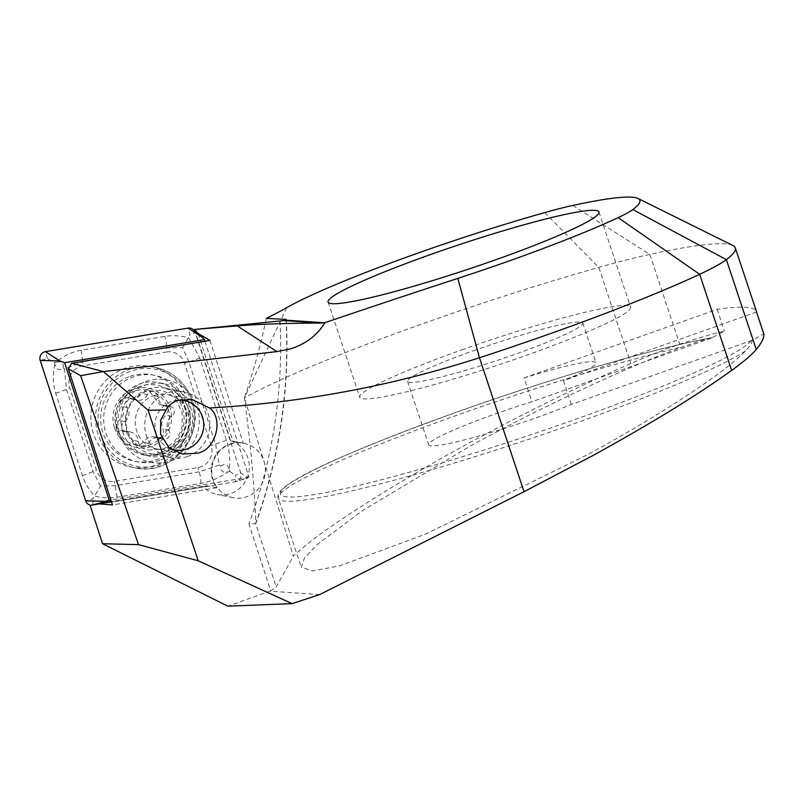 <?xml version="1.0" encoding="UTF-8"?>
<svg xmlns="http://www.w3.org/2000/svg" width="804" height="804" viewBox="0 0 804 804"><rect width="100%" height="100%" fill="white"/><g stroke="black" fill="none" stroke-linecap="round" stroke-linejoin="round"><path stroke-width="0.6" stroke-dasharray="4.02 3.01" d="M230.095 444.361A27.698 26.823 -78.7 0 1 244.004 443.346A27.698 26.823 -78.7 0 1 265.38 468.541A27.698 26.823 -78.7 0 1 247.049 496.651A27.698 26.823 -78.7 0 1 233.14 497.676A27.698 26.823 -78.7 0 1 211.764 472.471A27.698 26.823 -78.7 0 1 230.095 444.361M244.004 443.346L230.658 440.833A27.698 26.823 -78.7 0 1 249.361 466.782A27.698 26.823 -78.7 0 1 230.979 493.435A27.698 26.823 -78.7 0 1 217.07 494.46A27.698 26.823 -78.7 0 1 203.342 486.922L206.578 485.656L111.314 501.364M198.156 333.76L232.969 441.135L243.27 443.195A27.698 26.823 -78.7 0 0 229.562 444.26A27.698 26.823 -78.7 0 0 216.879 487.716L112.47 504.932M145.775 381.468A41.969 40.642 -78.7 0 1 197.231 407.347A41.969 40.642 -78.7 0 1 171.463 460.692A41.969 40.642 -78.7 0 1 120.007 434.803A41.969 40.642 -78.7 0 1 145.775 381.468M153.644 395.628A27.698 26.823 -78.7 0 1 167.554 394.613A27.698 26.823 -78.7 0 1 188.93 419.809A27.698 26.823 -78.7 0 1 170.599 447.918A27.698 26.823 -78.7 0 1 156.69 448.944A27.698 26.823 -78.7 0 1 135.313 423.748A27.698 26.823 -78.7 0 1 153.644 395.628M751.971 340.353L571.363 404.432A92.339 8.452 161.6 0 1 537.946 417.145A92.339 8.452 161.6 0 1 428.663 444.813A92.339 8.452 161.6 0 1 494.621 414.181A92.339 8.452 161.6 0 1 531.977 401.739L712.585 337.65C704.786 339.439 695.048 342.434 683.38 346.655C630.577 365.267 540.177 407.497 468.923 446.853L361.961 510.962L317.138 544.609L304.414 558.016L301.279 567.182L312.625 570.971L340.082 565.714L425.195 534.268L587.081 454.953C659.38 415.668 726.143 371.82 745.479 350.906C750.082 346.212 752.253 342.695 751.971 340.353L763.8 333.871M571.363 404.432L563.443 380.644A92.339 8.452 161.6 0 0 595.985 362.725A92.339 8.452 161.6 0 0 524.057 377.94L531.977 401.739M473.516 350.725A92.339 8.452 161.6 0 1 582.799 323.057A92.339 8.452 161.6 0 1 516.831 353.69A92.339 8.452 161.6 0 1 407.558 381.357A92.339 8.452 161.6 0 1 473.516 350.725M461.697 349.911A142.71 13.055 161.6 0 1 630.587 307.158A142.71 13.055 161.6 0 1 528.65 354.504A142.71 13.055 161.6 0 1 359.76 397.256A142.71 13.055 161.6 0 1 461.697 349.911M751.107 340.544A248.486 22.733 161.6 0 1 574.579 419.658A248.486 22.733 161.6 0 1 287.711 496.912A248.486 22.733 161.6 0 1 457.989 411.668A248.486 22.733 161.6 0 1 711.721 337.841L724.414 331.178C712.012 333.982 697.108 338.323 679.712 344.212C665.762 348.946 649.451 355.388 630.788 363.519C575.935 387.287 498.822 425.406 431.487 463.948C361.639 504.43 315.59 535.152 293.349 556.117L244.376 397.99C253.712 370.503 261.019 343.971 266.295 318.374M209.955 340.444L243.27 443.195M732.936 245.511A350.896 32.11 -18.4 0 0 649.833 254.396A167.895 15.366 -18.4 0 0 598.799 267.38A277.862 25.426 -18.4 0 0 244.396 398M524.057 377.94L717.138 309.309A350.896 32.11 161.6 0 1 756.383 311.299M717.138 309.309L724.414 331.178M319.711 594.588L270.023 591.181L227.844 606.176M286.656 307.701L244.376 397.99C250.235 440.089 254.074 481.616 255.893 522.58L255.692 523.695L248.969 523.886L270.667 590.829L276.224 587.031L293.349 556.117M270.667 590.829L270.023 591.181M90.179 505.585L203.342 486.922M230.658 440.833L195.111 331.158M756.524 312.012L563.443 380.644M216.879 487.716L206.578 485.656M286.063 319.811A503.686 487.656 101.3 0 1 255.893 522.58L255.692 523.695L276.224 587.031M122.841 432.029A36.934 35.758 -78.7 0 1 130.057 395.789A36.934 35.758 -78.7 0 1 164.056 383.739A36.934 35.758 -78.7 0 1 190.789 407.879A36.934 35.758 -78.7 0 1 183.583 444.12A36.934 35.758 -78.7 0 1 149.574 456.18A36.934 35.758 -78.7 0 1 122.841 432.029M93.354 433.426A51.205 49.577 -78.7 0 1 103.354 383.186A51.205 49.577 -78.7 0 1 150.499 366.473A51.205 49.577 -78.7 0 1 187.563 399.94A51.205 49.577 -78.7 0 1 177.563 450.19A51.205 49.577 -78.7 0 1 130.419 466.903A51.205 49.577 -78.7 0 1 93.354 433.426M166.609 351.991A16.794 16.251 -78.7 0 1 184.438 363.056L211.161 445.516A16.794 16.251 -78.7 0 1 198.096 467.566L114.309 481.385A16.794 16.251 -78.7 0 1 96.48 470.31L69.747 387.86A16.794 16.251 -78.7 0 1 82.822 365.81L166.609 351.991L166.609 347.971L182.558 347.73L188.89 361.81L184.438 363.056M193.221 329.55A6.713 6.502 -78.7 0 1 195.211 332.544L240.718 472.923A6.713 6.502 -78.7 0 1 235.492 481.737L92.842 505.264A6.713 6.502 -78.7 0 1 91.174 505.314M204.94 341.268L249.009 477.214L235.492 481.737L235.492 475.305L240.718 472.923L247.964 477.797L236.406 481.516M249.009 477.214L110.862 499.998M54.923 364.292C52.531 373.9 52.783 383.528 55.677 393.186L82.41 475.646C85.003 483.325 89.154 490.138 94.862 496.088C101.897 498.048 109.334 498.43 117.153 497.234L200.95 483.415C210.698 481.606 219.743 477.747 228.055 471.827C222.628 472.983 220.296 471.064 221.06 466.049C225.07 463.054 227.813 464.28 229.291 469.737C230.336 459.868 229.381 450.089 226.426 440.421L199.704 357.961L188.669 337.811C180.709 335.66 172.8 335.188 164.951 336.384L81.154 350.202C71.466 352.011 63.124 356.021 56.159 362.212C61.586 361.046 63.918 362.966 63.154 367.981C59.144 370.976 56.401 369.75 54.923 364.292L54.34 362.514L47.325 358.443L40.2 360.453M199.704 357.961A11.748 1.477 -18 0 1 188.89 361.81L215.623 444.27L219.291 465.054L199.281 471.827L115.495 485.636L100.56 486.078L92.842 498.832L85.706 500.832M229.291 469.737L229.874 471.526L228.055 471.827M229.874 471.526L235.492 475.305M182.558 347.73L189.985 334.926L188.076 328.112M54.34 362.514L56.159 362.212M100.56 486.078L93.214 471.807L66.481 389.347L64.471 368.895L82.822 361.79L82.822 365.81M63.154 367.981L64.471 368.895M219.291 465.054L221.06 466.049M147.534 394.573A9.839 9.527 -78.7 0 1 134.338 399.246A5.628 5.447 101.3 0 0 127.283 407.507A9.839 9.527 -78.7 0 1 124.479 421.567A5.628 5.447 101.3 0 0 127.816 431.909A9.839 9.527 -78.7 0 1 138.208 441.296A5.628 5.447 101.3 0 0 148.599 443.366A9.839 9.527 -78.7 0 1 161.795 438.693A5.628 5.447 101.3 0 0 168.85 430.431A9.839 9.527 -78.7 0 1 171.664 416.371A5.628 5.447 101.3 0 0 168.317 406.03A9.839 9.527 -78.7 0 1 157.936 396.643A5.628 5.447 101.3 0 0 147.534 394.573L141.926 393.447L147.142 390.111L148.489 390.382A28.12 27.225 -78.7 0 1 167.825 407.718L168.438 409.618A28.12 27.225 -78.7 0 1 163.282 435.426L161.986 436.944A28.12 27.225 -78.7 0 1 150.861 444.351A28.12 27.225 -78.7 0 1 137.484 445.516L136.127 445.255L125.082 430.944L120.56 430.703L116.389 427.004A28.12 27.225 -78.7 0 1 121.906 399.377A28.12 27.225 -78.7 0 1 147.142 390.111L148.489 390.382L160.036 404.794L164.237 404.975L167.825 407.718M161.986 436.944L157.614 438.1L153.675 436.642L148.81 437.024L139.635 445.225L136.127 445.255A28.12 27.225 -78.7 0 1 116.389 427.004C115.706 424.261 116.53 422.07 118.871 420.442C123.927 416.593 124.861 411.909 121.675 406.382C120.148 403.98 120.218 401.648 121.906 399.377L127.183 397.568L131.444 399.096L136.469 398.744L141.926 393.447M147.645 389.247A33.577 32.512 -78.7 0 1 164.498 388.01A33.577 32.512 -78.7 0 1 190.417 418.552A33.577 32.512 -78.7 0 1 168.187 452.622A33.577 32.512 -78.7 0 1 151.333 453.868A33.577 32.512 -78.7 0 1 125.424 423.326A33.577 32.512 -78.7 0 1 147.645 389.247M187.553 456.501A33.577 32.512 -78.7 0 1 170.699 457.737A33.577 32.512 -78.7 0 1 144.79 427.195A33.577 32.512 -78.7 0 1 167.011 393.116A33.577 32.512 -78.7 0 1 183.865 391.88A33.577 32.512 -78.7 0 1 209.784 422.422A33.577 32.512 -78.7 0 1 187.553 456.501M170.418 448.743A25.185 24.381 -78.7 0 1 154.941 424.864A25.185 24.381 -78.7 0 1 171.644 401.447A25.185 24.381 -78.7 0 1 178.337 400.101M129.916 376.443A44.069 42.672 -78.7 0 1 152.036 374.815A44.069 42.672 -78.7 0 1 183.935 403.618A44.069 42.672 -78.7 0 1 156.88 459.627A44.069 42.672 -78.7 0 1 134.76 461.255A44.069 42.672 -78.7 0 1 102.852 432.441A44.069 42.672 -78.7 0 1 129.916 376.443M114.459 427.688A30.22 29.256 -78.7 0 1 133.012 389.287A30.22 29.256 -78.7 0 1 170.056 407.929A30.22 29.256 -78.7 0 1 151.504 446.331A30.22 29.256 -78.7 0 1 114.459 427.688M159.865 460.22A44.069 42.672 -78.7 0 1 137.745 461.848A44.069 42.672 -78.7 0 1 103.726 421.758A44.069 42.672 -78.7 0 1 132.901 377.036A44.069 42.672 -78.7 0 1 155.021 375.408A44.069 42.672 -78.7 0 1 189.03 415.497A44.069 42.672 -78.7 0 1 159.865 460.22M168.438 409.618L166.046 415.246C161.463 419.196 160.529 423.879 163.242 429.306L163.282 435.426M745.479 350.906A251.843 23.045 161.6 0 1 576.418 422.884A251.843 23.045 161.6 0 1 278.375 498.329A251.843 23.045 161.6 0 1 458.26 414.784A251.843 23.045 161.6 0 1 683.38 346.655M572.79 205.442L649.833 254.396L679.712 344.212M544.73 212.588L598.799 267.38L630.788 363.519M280.013 321.037A495.284 479.526 -78.7 0 1 248.969 523.886M117.042 430.874A36.934 35.758 -78.7 0 1 124.258 394.633A36.934 35.758 -78.7 0 1 158.257 382.573A36.934 35.758 -78.7 0 1 185 406.723A36.934 35.758 -78.7 0 1 177.784 442.964A36.934 35.758 -78.7 0 1 143.785 455.014A36.934 35.758 -78.7 0 1 117.042 430.874M191.392 401.618A49.426 47.848 -78.7 0 1 161.041 464.421A49.426 47.848 -78.7 0 1 100.46 433.939A49.426 47.848 -78.7 0 1 130.801 371.136A49.426 47.848 -78.7 0 1 191.392 401.618M98.088 434.381A51.205 49.577 -78.7 0 1 108.098 384.131A51.205 49.577 -78.7 0 1 155.232 367.418A51.205 49.577 -78.7 0 1 192.297 400.894A51.205 49.577 -78.7 0 1 182.297 451.134A51.205 49.577 -78.7 0 1 135.162 467.848A51.205 49.577 -78.7 0 1 98.088 434.381M202.457 337.419L195.211 332.544L189.985 334.926M98.47 503.485L92.842 505.264L92.842 498.832M47.325 358.443L45.426 351.629M81.154 350.202L82.822 361.79L166.609 347.971A11.748 2.764 80.6 0 0 164.951 336.384M55.677 393.186A11.748 1.477 -18 0 0 66.481 389.347L69.747 387.86M82.41 475.646L96.48 470.31M117.153 497.234L114.309 481.385M200.95 483.415A11.748 2.764 80.6 0 0 199.281 471.827L198.096 467.566M226.426 440.421L211.161 445.516M160.961 452.33A34.884 33.768 -78.7 0 1 118.198 430.813A34.884 33.768 -78.7 0 1 139.615 386.493A34.884 33.768 -78.7 0 1 182.377 408.01A34.884 33.768 -78.7 0 1 160.961 452.33M161.795 438.693L156.187 437.567M138.208 441.296L132.6 440.17M127.816 431.909L122.208 430.783M148.599 443.366L142.991 442.25M168.85 430.431L163.242 429.306M171.664 416.371L166.046 415.246M168.317 406.03L162.709 404.904M157.936 396.643L152.318 395.528M134.338 399.246L128.73 398.121M127.283 407.507L121.675 406.382M124.479 421.567L118.871 420.442M582.799 323.057L595.985 362.725M598.92 211.975L630.587 307.158M712.294 337.69C658.727 347.047 551.986 378.101 457.918 411.678C348.413 451.436 270.878 484.852 278.375 498.329L301.279 567.182M192.347 399.568L167.554 394.613M182.267 454.049L156.69 448.944M328.092 302.073L359.76 397.256M407.558 381.357L428.663 444.813M286.304 319.54C289.782 389.528 279.621 457.526 255.823 523.535M233.14 497.676L217.07 494.46M164.056 383.739L158.257 382.573C170.83 385.428 179.503 393.327 184.257 406.281C187.834 418.321 186.136 429.627 179.171 440.18L167.493 450.984C159.895 455.255 151.996 456.592 143.785 455.014L149.574 456.18M130.419 466.903L135.162 467.848C170.82 476.772 205.613 436.17 192.407 400.955C185.895 382.895 173.503 371.719 155.232 367.418L150.499 366.473M148.459 450.029L162.73 448.954C172.82 445.125 179.312 437.426 182.196 425.839L182.176 412.965L176.719 400.844C172.337 395.236 166.88 391.769 160.358 390.442L146.087 391.508C136.057 395.317 129.575 402.965 126.65 414.472C125.394 420.894 125.926 427.014 128.258 432.843L132.157 439.708C136.539 445.265 141.966 448.702 148.459 450.029M163.292 439.235L157.614 438.1M142.549 446.582L136.78 445.426M170.699 457.737L151.333 453.868M137.745 461.848L134.76 461.255M155.021 375.408L152.036 374.815M183.865 391.88L164.498 388.01M130.6 432.029L125.082 430.934M159.182 437.748L153.675 436.642M169.905 406.1L164.237 404.975M165.544 405.899L160.026 404.804M153.584 391.357L147.815 390.201M136.951 400.191L131.444 399.096M132.851 398.704L127.183 397.568M126.228 431.828L120.56 430.703"/><path stroke-width="1.21" d="M430.029 254.727A142.71 13.055 161.6 0 1 598.92 211.975A142.71 13.055 161.6 0 1 496.993 259.32A142.71 13.055 161.6 0 1 328.092 302.073A142.71 13.055 161.6 0 1 430.029 254.727M237.22 325.881L254.587 324.726C273.139 323.741 294.967 323.178 320.092 323.057L324.866 322.685C317.731 334.705 306.615 343.348 291.51 348.624L276.918 351.589L103.414 371.569L71.626 363.247L68.34 368.805L112.47 504.932L97.143 503.706L90.179 505.585L102.54 543.735L227.844 606.176L292.063 603.623L319.711 594.588L524.027 491.706L593.191 455.376C650.386 423.939 696.535 395.628 731.64 370.433C743.519 361.83 751.73 354.845 756.242 349.459C761.83 342.765 764.343 337.569 763.8 333.871L756.524 312.012A350.896 32.11 161.6 0 0 756.383 311.299L735.278 247.843A350.896 32.11 -18.4 0 0 732.936 245.511L638.004 198.477A275.35 25.195 -18.4 0 0 572.79 205.442A92.339 8.452 -18.4 0 0 544.73 212.588A202.317 18.512 -18.4 0 0 286.656 307.701A289.159 26.462 161.6 0 1 266.295 318.374L286.043 319.429L284.063 320.585L194.769 329.439L237.22 325.881L276.918 351.589M209.512 407.98C224.276 418.703 215.613 450.461 197.181 453.235L182.267 454.049L168.83 447.436L160.599 434.271L160.679 420.17L166.137 409.889C168.358 405.658 172.136 402.492 177.463 400.392L192.347 399.568L209.512 407.98C301.369 402.824 391.357 386.081 479.465 357.75L524.027 491.706M735.278 247.843A350.896 32.11 -18.4 0 1 726.364 259.642A167.895 15.366 161.6 0 1 699.651 274.295A277.862 25.426 161.6 0 1 552.438 332.876A277.862 25.426 161.6 0 1 479.465 357.75L457.838 278.385A1082.918 99.083 -18.4 0 0 324.866 322.685M194.769 329.439L198.055 333.449L209.955 340.444L71.626 363.247M68.34 368.805L80.661 375.689L103.414 371.569L148.117 410.261L198.196 560.79L138.489 544.63L102.54 543.735M138.489 544.63L80.661 375.689M286.063 319.811A503.686 487.656 101.3 0 0 286.043 319.429L285.541 320.133L324.173 322.776M756.242 349.459L726.364 259.642L632.848 209.563A92.339 8.452 161.6 0 1 618.155 217.623A202.317 18.512 161.6 0 1 457.838 278.385M632.848 209.563A275.35 25.195 -18.4 0 0 638.004 198.477M148.117 410.261L166.137 409.889M198.196 560.79L292.063 603.623M111.314 501.364L97.143 503.706M195.111 331.158L194.558 329.469M188.076 328.112A6.713 6.502 -78.7 0 1 193.221 329.55L202.457 337.419L188.076 328.112L45.426 351.629A6.713 6.502 -78.7 0 0 40.2 360.453L85.706 500.832A6.713 6.502 -78.7 0 0 91.174 505.314M110.862 499.998L109.213 500.269L64.621 362.694L59.797 360.936L45.426 351.629M64.621 362.694L204.417 339.65L202.457 337.419M109.213 500.269L105.314 501.324L85.706 500.832M204.417 339.65L204.94 341.268M178.337 400.101A25.185 24.381 -78.7 0 1 203.362 420.381A25.185 24.381 -78.7 0 1 187.051 448.984A25.185 24.381 -78.7 0 1 170.418 448.743M618.155 217.623L699.651 274.295L731.64 370.433M320.092 323.057L284.063 320.585M59.797 360.936L40.2 360.453M105.314 501.324L98.47 503.485"/></g></svg>
